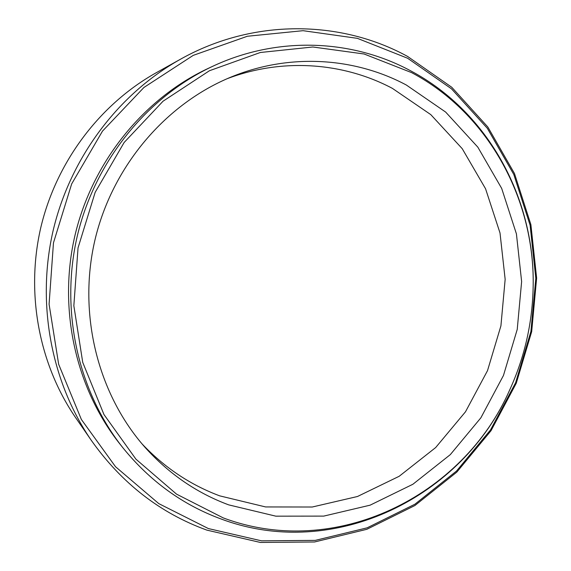 <?xml version="1.0" encoding="UTF-8"?>
<svg xmlns="http://www.w3.org/2000/svg" width="571" height="571" viewBox="0 0 571 571"><rect width="100%" height="100%" fill="white"/><g stroke="black" fill="none" stroke-linecap="round" stroke-linejoin="round"><path stroke-width="0.86" d="M223.204 517.883C335.705 560.044 463.138 496.128 509.66 390.036C524.228 358.131 532.036 324.656 533.086 289.597C536.012 201.863 489.611 113.979 411.577 72.61L364.098 53.995L312.837 46.993L260.326 52.496L209.414 70.747L163.056 101.203L124.143 142.472L95.164 192.334L78.041 247.871L73.845 305.728L82.738 362.392L103.951 414.51L135.941 459.177L176.539 494.136L223.204 517.883M509.66 390.036L509.532 390.328C462.731 497.048 334.506 561.414 221.198 519.025C182.891 504.978 150.194 481.317 123.108 448.035C78.198 391.67 59.912 311.109 77.235 236.244C94.815 161.45 146.847 97.277 212.055 66.6C277.256 35.752 352.236 39.171 410.813 70.904C489.368 112.58 536.041 201.021 533.093 289.283L533 292.166M208.379 528.568L261.475 540.83L315.263 540.38L367.16 527.825L414.889 504.229L456.529 471.032L490.51 429.927L515.599 382.763L530.894 331.53L535.819 278.305L530.102 225.217L513.8 174.476L487.327 128.289L451.504 88.848L407.608 58.242L357.389 38.35L303.073 30.684L247.35 36.258L193.241 55.366L143.928 87.47L102.495 131.109L71.66 183.933L53.467 242.832L49.085 304.207L58.663 364.291L81.382 419.492L115.528 466.728L158.774 503.615L208.379 528.568M407.566 56.422L451.768 87.27L487.834 127.005L514.478 173.52L530.887 224.617L536.64 278.056L531.68 331.644L516.277 383.22L491.024 430.705L456.821 472.096L414.896 505.528L366.832 529.303L314.564 541.972L260.383 542.45L206.88 530.124C160.337 513.243 121.88 483.423 91.51 440.655C51.283 382.22 36.251 303.708 53.124 230.627C70.319 157.617 118.525 93.851 180.45 59.241C253.21 18.365 340.751 19.785 407.566 56.422M141.929 443.774C164.369 467.528 190.307 484.886 219.735 495.864L265.601 506.941L312.266 507.012L357.467 496.506L399.179 476.285L435.666 447.557L465.486 411.798L487.513 370.643L500.917 325.863L505.157 279.326L500.01 232.968L485.557 188.758L462.217 148.667L430.77 114.607L392.398 88.377C343.392 62.375 282.338 57.685 227.051 78.748M228.707 504.871C196.845 493.037 169.023 473.944 145.248 447.593C98.012 394.475 77.67 314.542 94.865 240.355C112.259 166.218 165.861 103.529 231.719 76.785C289.818 53.039 354.677 57.4 406.324 85.015L445.637 112.059L477.82 147.14L501.681 188.409L516.42 233.882L521.63 281.553L517.233 329.403L503.465 375.461L480.875 417.808L450.298 454.637L412.89 484.258L370.115 505.171L323.736 516.105L275.829 516.163L228.707 504.871M180.45 59.241L156.211 72.745C99.868 104.257 56.279 161.85 40.755 227.743C25.538 293.701 39.149 364.633 75.743 417.815L91.51 440.655M212.055 66.6L207.765 68.613C143.464 98.869 92.216 162.064 74.901 235.702C57.849 309.403 75.872 388.751 120.153 444.324L123.108 448.035"/></g></svg>
